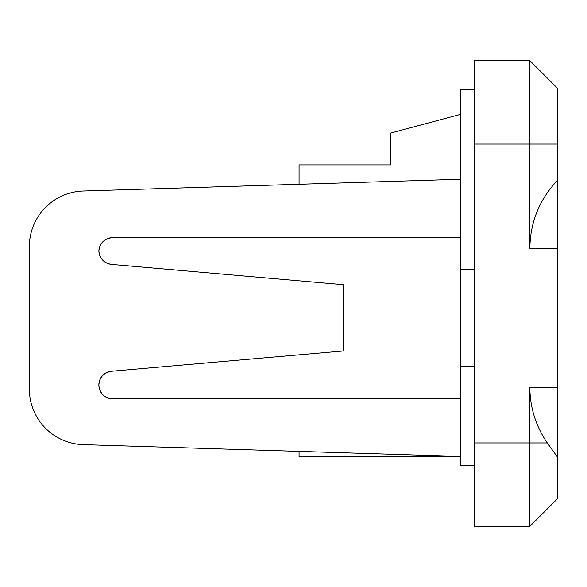<?xml version="1.0" encoding="UTF-8"?>
<svg xmlns="http://www.w3.org/2000/svg" width="587" height="587" viewBox="0 0 587 587"><rect width="100%" height="100%" fill="white"/><g stroke="black" fill="none" stroke-linecap="round" stroke-linejoin="round"><path stroke-width="0.88" d="M111.552 264.407A13.905 13.905 0 0 1 98.873 251.038C99.753 258.662 103.987 263.123 111.552 264.407L343.549 284.71L343.549 350.953L111.552 371.248L343.549 350.953M460.333 114.406L390.817 133.029L390.817 164.903L299.062 164.903L299.062 184.274L83.222 191.024A55.611 55.611 0 0 0 29.35 246.606L29.35 389.056A55.611 55.611 0 0 0 83.222 444.638L460.333 456.422M557.65 144.05L557.65 88.439L529.848 60.63L474.237 60.63L474.237 144.05L557.65 144.05L557.65 498.561L529.848 526.37L557.65 498.561M112.763 237.61C104.559 238.388 99.929 242.864 98.873 251.038A13.905 13.905 0 0 1 112.763 237.61L460.333 237.61M460.333 398.881L112.763 398.881A13.905 13.905 0 0 1 98.88 385.593A13.905 13.905 0 0 1 111.545 371.131M460.333 179.24L83.222 191.024M474.237 366.486L460.333 366.486L460.333 89.826L474.237 89.826M529.848 60.63L529.848 248.316C530.259 221.996 539.526 199.294 557.65 180.209M474.237 442.95L529.848 442.95L529.848 387.339C530.01 407.649 535.828 426.191 547.297 442.95L557.65 457.332L547.297 442.95L529.848 442.95L529.848 526.37L474.237 526.37L474.237 144.05M460.333 456.855L299.062 456.855L299.062 451.381L83.222 444.638M474.237 465.197L460.333 465.197L460.333 366.486M111.552 371.248C103.752 372.628 99.519 377.228 98.873 385.035L99.159 387.846M99.541 389.276L101.514 393.151M104.589 396.225L108.47 398.199M29.35 389.056L29.35 246.606M529.848 248.316L557.65 248.316M557.65 387.339L529.848 387.339M474.237 269.169L460.333 269.169"/></g></svg>
